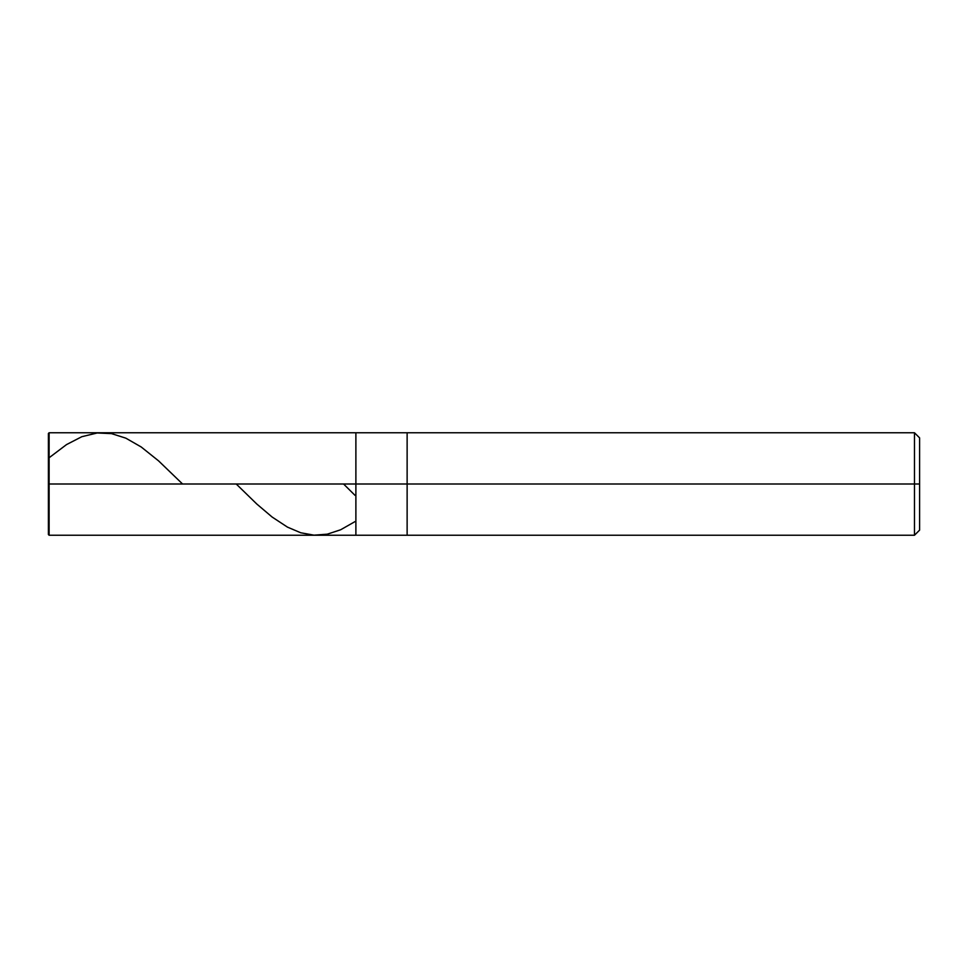 <?xml version="1.0" encoding="UTF-8"?>
<svg xmlns="http://www.w3.org/2000/svg" width="968" height="968" viewBox="0 0 968 968"><rect width="100%" height="100%" fill="white"/><g stroke="black" fill="none" stroke-linecap="round" stroke-linejoin="round"><path stroke-width="1.45" d="M48.4 484L48.4 534.53L48.4 484L49.114 484L49.114 535.244L49.114 484L49.114 535.244L49.114 484L355.885 484L355.885 535.244L355.885 432.756L355.885 484L49.114 484L49.114 432.756L49.114 484L48.4 484L48.4 433.47L48.4 534.53L49.114 535.244L914.47 535.244L919.6 530.125M49.114 484L49.114 432.756L49.114 484M355.885 484L355.885 535.244L355.885 484L407.129 484L407.129 535.244L407.129 484L407.129 535.244L407.129 484L914.47 484L914.47 535.244L914.47 484L914.47 535.244L914.47 484L919.6 484L919.6 530.125L919.6 437.875L919.6 484L914.47 484L914.47 432.756L914.47 484L407.129 484L407.129 432.756L407.129 484L355.885 484L355.885 432.756L355.885 484M407.129 484L407.129 432.756L407.129 484M914.47 484L914.47 432.756L914.47 484M343.567 484L354.966 495.301M236.228 484L256.762 503.989L272.105 517.021L287.448 527.112L300.745 532.775L314.043 535.171L327.341 534.154L340.639 529.774L354.966 521.631M49.114 457.755L66.502 444.602L81.844 436.689L97.199 432.986L111.514 433.616L125.84 438.165L141.183 446.962L158.571 460.865L182.565 484M48.4 433.47L49.114 432.756L914.47 432.756L919.6 437.875"/></g></svg>
